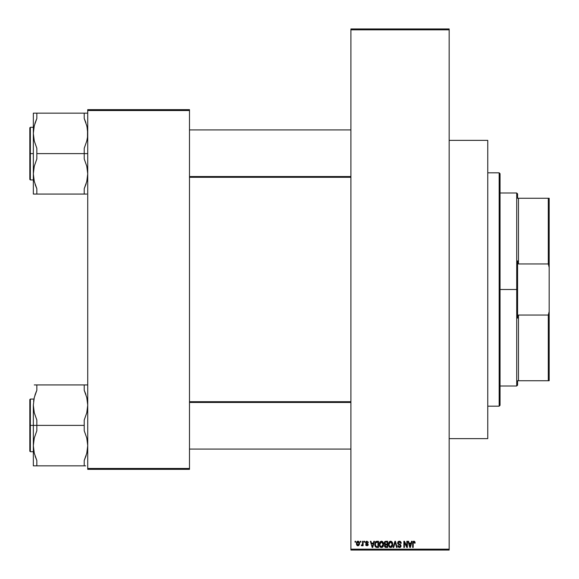 <?xml version="1.0" encoding="UTF-8"?>
<svg xmlns="http://www.w3.org/2000/svg" width="579" height="579" viewBox="0 0 579 579"><rect width="100%" height="100%" fill="white"/><g stroke="black" fill="none" stroke-linecap="round" stroke-linejoin="round"><path stroke-width="0.87" d="M449.166 438.636L487.764 438.636L487.764 140.364L449.166 140.364L487.764 140.364L487.764 438.636L449.166 438.636M350.91 29.826L350.91 549.174L449.166 549.174L449.166 29.826L350.91 29.826L350.91 28.95L449.166 28.95L449.166 29.826L449.166 28.95L350.91 28.95L350.91 550.05L449.166 550.05L449.166 29.826L350.91 29.826M360.319 542.154L360.319 541.278L360.876 541.278L360.876 542.154L360.319 542.154L360.876 542.154L360.876 541.278L360.319 541.278L360.876 541.278L360.876 542.154L360.319 542.154L360.319 541.278L360.319 542.154M362.555 545.027L361.889 545.823L362.555 545.027L361.889 545.823L361.354 545.584L361.513 544.948L362.411 544.622L362.555 541.278L363.113 541.278L363.113 545.744L362.555 545.744L362.555 545.027L362.02 545.802L361.354 545.584L361.513 544.948L361.354 545.584L361.889 545.823L362.555 545.027L362.555 545.744L363.113 545.744L363.113 541.278L362.555 541.278L363.113 541.278L363.113 545.744L362.555 545.744M364.148 542.154L364.148 541.278L364.705 541.278L364.705 542.154L364.148 542.154L364.705 542.154L364.705 541.278L364.148 541.278L364.705 541.278L364.705 542.154L364.148 542.154L364.148 541.278L364.148 542.154M365.689 544.716L366.225 544.47L366.934 545.186L367.643 544.767L365.653 543.153L365.776 541.835L366.659 541.22L368.114 541.944L368.295 542.632L366.898 541.835L366.145 542.639L367.803 543.609L368.193 544.803L367.086 545.816L365.769 545.042L365.66 544.549L366.225 544.47L365.66 544.549L366.956 545.823L368.215 544.549L366.283 542.936L366.898 541.835L368.295 542.632L366.934 541.199L365.581 542.639L367.658 544.644L366.934 545.186L366.246 544.607M373.853 541.278L373.368 543.109L373.853 541.278L374.439 541.278L372.738 547.416L372.152 547.416L370.372 541.278L370.951 541.278L371.436 543.109L373.368 543.109L371.436 543.109L370.951 541.278L370.372 541.278L372.152 547.416L372.738 547.416L374.439 541.278L373.853 541.278L374.439 541.278L372.738 547.416L372.152 547.416L370.372 541.278L370.951 541.278M381.937 541.256L383.153 542.32L383.609 544.267L383.175 546.366L381.988 547.423L380.678 547.321L379.752 546.395L379.419 543.196L380.157 541.756L381.452 541.199L379.853 542.139L379.303 544.34L381.452 547.495L383.609 544.267L383.059 542.161L381.452 541.199L379.998 541.937M390.868 541.213L392.229 542.161L392.779 544.267L392.345 546.366L390.89 547.481L389.45 547.061L388.683 545.838L388.95 542.262L390.622 541.199L389.03 542.139L388.473 544.34L390.622 547.495L392.779 544.267L392.229 542.161L390.622 541.199L389.71 541.445M412.639 543.08L413.565 541.242L414.607 541.437L415.049 542.349L415.107 543.109L414.55 543.189L414.166 541.995L413.276 542.378L413.196 547.416L412.639 547.416L412.639 543.247L412.639 547.416L413.196 547.416L413.276 542.378L413.876 541.915L414.55 543.189L415.107 543.109L414.774 541.633L413.905 541.199L412.639 543.247L412.639 547.416L413.196 547.416M411.495 541.278L411.01 543.109L411.495 541.278L412.082 541.278L410.381 547.416L409.794 547.416L408.014 541.278L408.593 541.278L409.078 543.109L411.01 543.109L409.078 543.109L408.593 541.278L408.014 541.278L409.794 547.416L410.381 547.416L412.082 541.278L411.495 541.278L412.082 541.278L410.381 547.416L409.794 547.416L408.014 541.278L408.593 541.278M406.813 541.278L406.813 546.192L406.813 541.278L407.377 541.278L407.377 547.416L406.776 547.416L404.424 542.494L404.424 547.416L403.867 547.416L403.867 541.278L404.46 541.278L406.813 546.192L404.46 541.278L403.867 541.278L403.867 547.416L404.424 547.416L404.424 542.494L406.776 547.416L407.377 547.416L407.377 541.278L406.813 541.278L407.377 541.278L407.377 547.416L406.776 547.416M397.816 545.838L398.359 545.584L399.235 546.764L400.444 546.192L400.299 545.121L398.294 544.325L397.686 543.42L397.911 541.973L399.206 541.206L400.762 541.814L401.233 543.268L400.675 543.348L400.313 542.335L399.336 541.915L398.381 542.349L398.309 543.449L400.559 544.578L401.052 546.142L399.648 547.495L398.497 547.206L397.911 546.352L397.802 545.664L398.359 545.584L397.802 545.664L399.481 547.495L401.073 545.816L398.2 542.964L399.336 541.915L400.675 543.348L401.233 543.268L399.387 541.199L397.643 542.979L398.49 544.441L400.342 545.172L400.516 545.794L399.467 546.779L398.388 545.809M395.095 542.48L393.734 547.416L393.148 547.416L394.907 541.278L395.45 541.278L397.107 547.416L396.528 547.416L395.211 541.995L393.734 547.416L393.148 547.416L393.734 547.416L395.211 541.995L396.528 547.416L397.107 547.416L395.45 541.278L394.907 541.278L395.45 541.278L397.107 547.416L396.528 547.416L395.435 542.964M385.947 541.278L384.246 543.08L385.006 544.586L384.405 545.874L385.94 547.416L384.507 546.482L385.006 544.586L384.282 543.522L384.47 542.053L385.245 541.365L387.677 541.278L387.677 547.416L385.94 547.416L387.677 547.416L387.677 541.278L385.947 541.278L387.677 541.278L387.677 547.416L385.78 547.416M376.936 547.416L375.387 546.8L374.758 544.593L375.286 542.074L376.734 541.278L378.507 541.278L378.507 547.416L376.936 547.416L378.507 547.416L378.507 541.278L376.864 541.278L378.507 541.278L378.507 547.416L376.748 547.416M356.411 543.558L357.33 541.351L358.35 541.249L359.219 541.995L359.458 544.289L358.705 545.606L357.243 545.606L356.476 544.318L356.411 543.558L357.967 545.823L359.523 543.507L357.967 541.199L356.411 543.558M355.057 542.154L355.057 541.278L355.615 541.278L355.615 542.154L355.057 542.154L355.615 542.154L355.615 541.278L355.057 541.278L355.615 541.278L355.615 542.154L355.057 542.154L355.057 541.278L355.057 542.154M87.726 109.663L189.492 109.663L189.492 110.538L87.726 110.538L87.726 468.462L189.492 468.462L189.492 109.663L87.726 109.663L87.726 110.538L87.726 109.663M87.726 469.337L189.492 469.337L189.492 110.538L87.726 110.538L87.726 469.337L87.726 468.462L189.492 468.462L189.492 469.337L87.726 469.337M350.91 550.05L350.91 549.174L449.166 549.174L449.166 550.05L350.91 550.05M415.107 543.109L414.542 542.993M414.55 543.189L413.876 541.915L413.196 543.203M413.927 541.915L413.276 542.378L413.775 541.922M412.834 541.908L413.247 541.387M414.028 541.206L414.774 541.633M410.301 545.613L410.822 543.826L410.301 545.613M409.816 545.831L409.266 543.826L410.822 543.826L409.266 543.826L409.896 546.142M404.424 547.416L403.867 547.416L403.867 541.278L404.46 541.278M399.749 541.227L400.321 541.43M400.95 542.089L401.196 542.827M401.233 543.268L400.675 543.348L400.313 542.335M399.611 541.937L399.112 541.93M398.2 542.964L398.309 543.442M399.387 544.065L398.663 543.79M400.972 546.475L400.654 547.01M400.241 547.336L399.807 547.473M399.04 546.714L399.669 546.771M400.444 546.192L400.06 546.648M400.364 546.352L400.342 545.172L399.09 544.658M400.516 545.794L399.459 544.759L400.342 545.172M397.838 543.84L397.643 542.979M398.12 541.691L398.649 541.329M394.907 541.278L393.148 547.416L394.907 541.278M392.649 543.145L392.229 542.161M392.757 544.832L392.692 545.324M392.345 546.366L392.692 545.346M392.338 546.381L391.845 547.017M391.636 547.184L390.89 547.481M389.616 547.184L390.014 547.387M389.095 546.663L388.523 545.136M388.502 543.739L388.762 542.646M388.61 543.116L388.762 542.653M390.883 541.213L391.925 541.763M390.507 546.771L391.404 546.533M389.624 546.323L390.391 546.764M389.312 545.852L390.615 546.779L389.269 545.751L389.03 544.361L389.269 545.751L389.03 544.361L390.63 541.915L389.341 542.776L389.03 544.361L389.218 543.066M390.528 541.922L391.368 542.147L390.63 541.915L392.222 544.26L391.932 545.896L392.222 544.26L390.724 546.779M392.207 543.862L391.527 542.27M392.041 543.073L391.665 542.414M385.628 547.401L384.999 547.177M384.811 544.47L384.413 543.956M384.362 542.299L384.717 541.698M384.926 541.517L385.404 541.329M384.803 543.073L384.919 542.48L384.876 543.536L386.012 544.151L384.803 543.073L385.353 542.074L384.818 543.305M385.209 546.482L386.142 546.699L384.97 545.642L385.469 546.641M384.97 545.642L385.078 545.252M386.07 544.868L387.119 544.868L387.119 546.699L386.142 546.699L387.119 546.699L387.119 544.868L385.484 544.926L384.977 545.99M385.361 544.977L384.963 545.773M385.498 542.031L387.119 541.995L387.119 544.151L386.012 544.151L387.119 544.151L387.119 541.995L385.353 542.074M383.479 543.153L383.059 542.161M383.587 544.803L383.522 545.324M383.168 546.381L382.864 546.815M382.683 547.01L382.198 547.336M382.191 547.343L381.727 547.481M380.273 547.046L380.837 547.387M380.019 546.793L379.723 546.33M379.44 543.116L379.585 542.653M381.945 541.264L382.755 541.763M379.708 542.385L379.419 543.196M379.397 545.396L379.752 546.395M381.337 546.771L382.234 546.533M380.446 546.323L381.221 546.764M380.142 545.852L381.445 546.779L380.099 545.751L379.86 544.361L380.099 545.751L379.86 544.361L381.46 541.915L380.171 542.776L379.86 544.361L380.041 543.066M381.358 541.922L382.198 542.147L381.46 541.915L383.052 544.26L382.762 545.896L383.052 544.26L381.554 546.779M383.03 543.862L382.35 542.27M382.871 543.073L382.487 542.414M374.758 544.593L376.053 547.307M374.765 544.803L375.004 546.062M376.864 541.278L374.758 544.383M375.532 541.763L376.075 541.401M375.416 545.44L375.641 546.048M375.887 542.313L375.539 542.892L377.942 541.995L377.942 546.699L376.162 546.576L375.315 544.39L375.46 543.145M376.611 542.016L375.988 542.234M375.568 545.896L376.162 546.576L377.942 546.699L377.942 541.995L376.828 541.995M375.713 546.163L376.958 546.699M375.742 542.487L375.322 544.694M372.659 545.613L373.18 543.826L372.659 545.613M372.406 546.779L372.087 545.519L372.456 546.482M372.087 545.519L372.254 546.142M371.624 543.826L373.18 543.826L371.624 543.826M368.295 542.632L366.616 541.872M367.072 541.85L366.145 542.53L366.84 543.182L366.283 542.936M366.898 541.835L366.145 542.639M366.152 542.385L366.355 542.009M368.201 544.796L367.998 545.324M367.875 545.476L368.135 545.049M365.769 545.042L366.058 545.505M366.797 545.172L366.225 544.47L367.064 545.179M367.643 544.767L366.934 545.186L367.658 544.644L366.84 544.014L367.52 544.303M367.658 544.644L367.477 544.267M361.614 544.977L362.447 544.506L361.918 545.027L362.447 544.506L362.555 541.278M361.918 545.027L362.411 544.622M358.169 541.213L358.531 541.322M359.371 542.364L359.508 543.124M359.516 543.703L359.516 543.312M357.388 545.693L356.961 545.367M356.469 542.769L356.773 541.901M357.344 541.343L357.764 541.213M359.458 542.733L359.371 542.357M357.46 542.024L356.975 543.247L357.25 544.759M358.654 544.803L358.966 543.515L357.981 545.186L358.654 544.803L358.871 542.704L357.815 541.85L358.958 543.24M357.149 544.578L357.981 545.186L356.968 543.515L358.09 541.843M358.922 542.943L358.828 542.552M409.961 546.395L410.229 545.903M375.539 542.892L375.322 544.007M356.975 543.247L356.982 543.782M358.647 542.212L358.22 541.879M499.17 172.824L500.046 173.7L500.046 405.3L499.17 406.176L487.764 406.176L499.17 406.176L499.17 172.824L487.764 172.824L499.17 172.824L499.17 406.176L500.046 405.3L500.046 173.7L499.17 172.824M34.06 452.271L33.336 445.613L33.575 441.791L34.27 438.035L36.846 430.711L36.846 420.072L34.277 412.769L33.336 405.162L33.336 425.391L36.846 425.391L36.846 420.072L34.277 412.769L33.336 405.162L34.27 397.585L36.846 390.26L36.846 384.941L84.216 384.941L84.216 390.26L86.785 397.563L87.726 405.162L86.792 412.74L84.216 420.072L84.216 425.391L36.846 425.391L84.216 425.391L84.216 430.711L86.785 438.014L87.726 445.613L86.792 453.191L84.216 460.515L84.216 465.842L36.846 465.842L36.846 460.515L34.277 453.212L33.336 445.613L34.27 438.035L36.846 430.711L36.846 425.391L33.336 425.391L33.336 465.842L85.685 465.842M30.354 425.391L30.354 399.069L30.354 425.391L33.336 425.391L30.354 425.391L30.354 451.707L29.826 451.179L29.826 399.597L30.354 451.707L30.354 425.391L29.826 425.391L29.826 399.597L30.354 399.069L30.354 425.391M87.002 398.511L87.726 405.162L87.487 408.991L86.792 412.74L84.216 420.072L84.216 430.711L86.785 438.014L87.726 445.613L86.792 453.191L84.216 460.515L86.162 455.441M35.167 456.281L36.846 460.515L36.817 465.842M87.53 401.703L87.487 401.341M85.895 394.502L85.699 393.944M36.397 391.281L34.899 395.341M87.726 384.941L34.27 384.941M36.846 384.941L35.377 384.941L36.846 384.941L36.846 390.26L34.27 397.585L33.336 405.162L33.336 465.842L36.846 465.842M29.826 425.391L29.826 451.179L29.826 425.391M35.167 456.266L35.362 456.845L35.167 456.266M33.792 399.915L33.582 401.298M36.846 390.26L34.277 397.563M87.277 450.867L87.458 449.68M84.216 465.842L84.216 460.515L86.792 453.191M85.685 384.941L84.216 384.941L84.216 390.26L85.678 393.879M350.91 402.456L189.492 402.456L350.91 402.456M189.492 176.544L350.91 176.544L189.492 176.544M517.59 198.264L517.59 193.878L517.59 198.264L518.466 198.264L517.59 198.264M518.466 263.952L518.466 198.264L518.466 263.952L548.299 263.952L549.174 267.426L549.174 311.574L548.299 315.048L518.466 315.048L517.59 318.132L517.59 260.868L518.466 263.952L548.299 263.952L548.299 198.264L518.466 198.264L548.299 198.264L548.299 263.952L549.174 267.426L549.174 380.736L549.174 311.574L548.299 315.048L518.466 315.048L517.59 318.132L517.59 289.5L516.714 289.5L517.59 289.5L517.59 260.868L518.466 263.952M500.046 193.002L516.714 193.002L516.714 289.5L516.714 193.002L517.59 193.878M500.046 289.5L516.714 289.5L500.046 289.5M517.59 380.736L517.59 385.122L517.59 380.736L518.466 380.736L518.466 315.048L518.466 380.736L549.174 380.736L548.299 380.736L548.299 315.048L548.299 380.736L517.59 380.736M500.046 385.998L516.714 385.998L516.714 289.5L516.714 385.998L517.59 385.122M549.174 198.264L548.299 198.264L549.174 198.264L549.174 267.426L549.174 198.264M87.53 129.928L87.487 137.209L86.792 140.965L84.216 148.289L84.216 153.609L87.726 153.609L84.216 153.609L84.216 158.928L86.785 166.231L87.726 173.838L86.792 181.415L84.216 188.74L86.162 183.659M30.354 153.609L30.354 179.931L30.354 153.609L29.826 153.609L29.826 179.403L29.826 127.821L30.354 127.293L30.354 179.931L29.826 179.403L29.826 153.609L33.336 153.609L30.354 153.609L30.354 127.293L30.354 153.609M34.06 180.489L33.336 173.838L33.575 170.009L34.27 166.26L36.846 158.928L36.846 148.289L34.277 140.987L33.336 133.387L34.27 125.809L36.846 118.485L36.846 113.158L33.336 113.158L33.336 194.059L36.846 194.059L36.846 188.74L34.277 181.437L33.336 173.838L34.27 166.26L36.846 158.928L36.846 153.609L84.216 153.609L36.846 153.609L36.846 148.289L34.277 140.987L33.336 133.387L33.336 194.059L34.277 194.059L33.336 194.059M35.167 184.498L35.362 185.056M87.002 126.729L87.726 133.387L87.487 137.209L86.792 140.965L84.216 148.289L84.216 158.928L86.785 166.231L87.726 173.838L86.792 181.415L84.216 188.74L84.216 194.059L36.846 194.059L86.785 194.059M85.895 122.719L85.685 122.118M36.397 119.498L34.899 123.559M85.678 122.104L84.216 118.485L84.216 113.158L87.726 113.158L36.846 113.158L84.216 113.158L84.216 118.485L86.785 125.788L87.487 129.544M29.826 153.609L29.826 127.821L29.826 153.609M35.377 113.158L33.336 113.158L33.336 133.387L34.27 125.809L36.846 118.485L36.846 113.158L33.575 113.158L36.846 113.158M33.582 129.544L33.792 128.133M36.846 118.485L34.27 125.809M35.377 194.059L36.846 194.059L36.846 188.74L35.384 185.121M85.895 122.734L85.699 122.155L85.895 122.734M87.277 179.085L87.458 177.905M84.216 194.059L84.216 188.74L86.785 181.437M35.167 394.509L35.362 393.944M33.893 399.329L34.262 397.628M85.895 456.266L85.706 456.831M87.176 451.432L86.799 453.147M87.487 113.158L86.792 113.158L87.487 113.158M35.167 122.734L35.362 122.169M33.893 127.546L34.262 125.853M85.895 184.491L85.699 185.056M87.176 179.649L86.799 181.372M33.336 399.069L30.354 399.069M33.336 451.707L30.354 451.707M189.492 449.072L350.91 449.072M189.492 401.703L350.91 401.703M350.91 129.928L189.492 129.928M350.91 177.297L189.492 177.297M33.336 179.931L30.354 179.931M33.336 127.293L30.354 127.293"/></g></svg>
